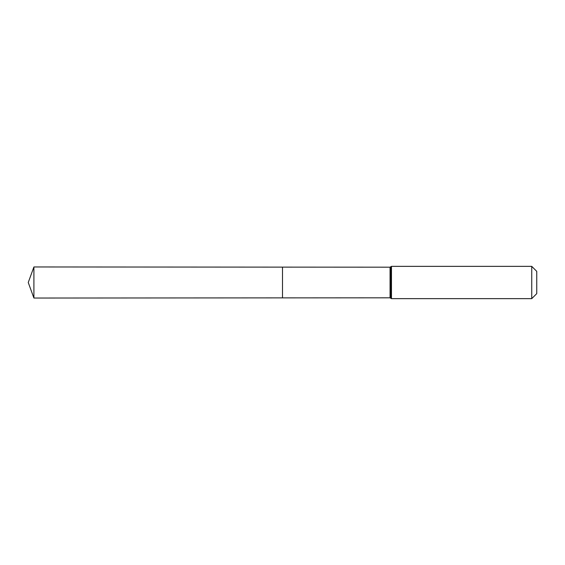 <?xml version="1.0" encoding="UTF-8"?>
<svg xmlns="http://www.w3.org/2000/svg" width="565" height="565" viewBox="0 0 565 565"><rect width="100%" height="100%" fill="white"/><g stroke="black" fill="none" stroke-linecap="round" stroke-linejoin="round"><path stroke-width="0.85" d="M282.5 297.882L282.5 267.118L282.5 297.882L33.907 298.038L33.907 266.963L390.055 267.189L390.055 297.812L282.5 297.882M531.743 266.355L531.743 298.645L536.75 293.638L536.75 271.362L531.743 266.355L391.467 266.355L391.467 298.645L390.761 298.228L390.761 266.772L390.761 298.228L390.055 297.812M391.467 266.355L390.055 267.189M531.743 298.645L391.467 298.645M33.907 266.963L28.25 282.5L33.907 298.038"/></g></svg>
